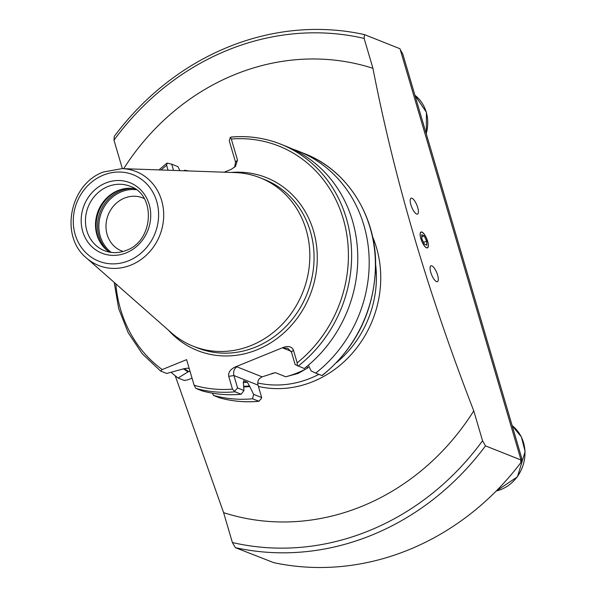 <?xml version="1.0" encoding="UTF-8"?>
<svg xmlns="http://www.w3.org/2000/svg" width="597" height="597" viewBox="0 0 597 597"><rect width="100%" height="100%" fill="white"/><g stroke="black" fill="none" stroke-linecap="round" stroke-linejoin="round"><path stroke-width="0.9" d="M421.922 232.061A8.559 2.769 67.9 0 0 421.019 232.009A8.559 2.769 67.9 0 0 421.221 239.785A8.559 2.769 67.9 0 0 426.564 247.83A8.559 2.769 67.9 0 0 427.467 247.874A8.559 2.769 67.9 0 0 427.265 240.098A8.559 2.769 67.9 0 0 421.922 232.061M431.87 265.852A8.559 2.769 67.9 0 0 430.959 265.799A8.559 2.769 67.9 0 0 431.168 273.575A8.559 2.769 67.9 0 0 436.511 281.62A8.559 2.769 67.9 0 0 437.414 281.665A8.559 2.769 67.9 0 0 437.213 273.889A8.559 2.769 67.9 0 0 431.87 265.852M411.975 198.271A8.559 2.769 67.9 0 0 411.072 198.219A8.559 2.769 67.9 0 0 411.281 205.995A8.559 2.769 67.9 0 0 416.616 214.039A8.559 2.769 67.9 0 0 417.527 214.084A8.559 2.769 67.9 0 0 417.318 206.308A8.559 2.769 67.9 0 0 411.975 198.271M306.41 366.849L308.321 367.61A32.828 9.216 -16.4 0 1 298.082 372.61A32.828 9.216 -16.4 0 1 285.762 376.789L275.366 372.647L262.09 376.841L259.508 378.573A6.522 5.895 -68.3 0 0 258.023 385.125L233.92 375.543C233.151 371.744 234.106 368.827 236.8 366.782L262.09 376.841M308.321 367.61L298.306 373.364L285.762 376.789M134.862 188.742A34.656 31.32 -68.3 0 0 121.422 189.361A34.656 31.32 -68.3 0 0 117.915 190.562A34.656 31.32 -68.3 0 0 100.289 242.494A34.656 31.32 -68.3 0 0 109.632 252.173M144.175 198.525A28.544 25.79 -68.3 0 0 142.72 197.883A28.544 25.79 -68.3 0 0 124.437 198.122A28.544 25.79 -68.3 0 0 106.027 224.748A28.544 25.79 -68.3 0 0 121.616 250.927A28.544 25.79 -68.3 0 0 123.116 251.464M86.498 258.001L171.421 332.82A90.625 81.893 -68.3 0 0 193.204 346.215A90.625 81.893 -68.3 0 0 251.262 345.454A90.625 81.893 -68.3 0 0 309.701 260.919A90.625 81.893 -68.3 0 0 260.202 177.802A90.625 81.893 -68.3 0 0 235.166 172.578L122.057 168.623L103.43 171.996C69.782 183.928 59.349 236.263 86.498 258.001A50.551 45.678 -68.3 0 0 131.034 265.046A50.551 45.678 -68.3 0 0 163.481 210.129A50.551 45.678 -68.3 0 0 122.057 168.623M123.669 168.675A234.457 211.86 111.7 0 1 234.733 74.595A234.457 211.86 111.7 0 1 372.938 68.312C394.229 178.182 427.833 292.373 473.764 410.87L482.555 440.758L485.495 445.869L521.039 460.011L520.599 461.578L521.412 461.899L521.718 458.13L402.781 54.006L400.251 49.603M485.495 445.869A265.038 239.494 111.7 0 1 371.715 535.158A265.038 239.494 111.7 0 1 235.33 547.65L273.747 562.658A265.038 239.494 111.7 0 0 408.632 549.844A265.038 239.494 111.7 0 0 521.412 461.899M482.555 440.758A260.964 235.815 111.7 0 1 368.991 530.763A260.964 235.815 111.7 0 1 232.397 542.531L235.33 547.65M175.227 375.774L223.599 512.644L232.397 542.531M473.764 410.87A234.457 211.86 111.7 0 1 361.804 506.353A234.457 211.86 111.7 0 1 223.599 512.644M521.039 460.011L399.99 48.73L364.454 34.596A265.038 239.494 111.7 0 0 114.288 136.377L113.982 140.198A260.964 235.815 111.7 0 1 364.148 38.424L372.938 68.312M113.982 140.198L122.348 168.63M364.454 34.596L364.148 38.424M189.279 368.767L187.607 368.103L182.563 369.11L166.682 373.468L160.548 371.028L162.212 369.565L186.592 359.648L194.129 385.259L195.92 388.423L202.055 390.856A129.459 116.982 -68.3 0 0 241.128 394.244L235.002 391.804L232.487 389.14L228.726 376.349C228.173 372.521 230.278 369.416 235.046 367.051L283.553 347.32C288.545 345.715 291.829 346.618 293.411 350.036L291.463 352.133L295.119 364.573L304.269 368.55A129.459 116.982 -68.3 0 0 357.357 247.397A129.459 116.982 -68.3 0 0 286.851 146.608L280.724 144.168A129.459 116.982 -68.3 0 0 231.382 137.064L231.158 137.041C248.389 135.556 264.911 137.929 280.724 144.168A129.459 116.982 -68.3 0 1 351.223 244.957A129.459 116.982 -68.3 0 1 298.142 366.118M243.755 386.938A118.079 106.699 -68.3 0 0 249.785 386.55L247.382 382.281L243.777 380.849L243.404 383.461L243.972 390.52L241.128 394.244M243.36 380.886A114.169 103.169 -68.3 0 0 243.777 380.849L243.546 380.811M212.457 393.184L213.487 395.408A129.459 116.982 -68.3 0 0 252.561 398.789L253.591 394.348L249.785 386.55M213.487 395.408L219.741 397.893C232.502 401.4 245.576 402.535 258.986 401.288L252.561 398.789M253.591 394.348L261.68 397.565L260.949 399.117L258.77 401.259A129.459 116.982 -68.3 0 1 219.696 397.878M261.68 397.565L258.023 385.125M231.382 137.064L230.278 137.414L229.255 140.788L235.546 162.16L237.502 160.063L235.434 166.451L231.181 169.354L224.211 172.19M297.299 365.752L297.172 362.819A127.012 114.773 -68.3 0 0 343.223 218.786A127.012 114.773 -68.3 0 0 231.3 139.011L230.278 137.414M308.343 365.237L311.127 370.938L315.701 373.103A129.459 116.982 -68.3 0 0 368.782 251.941A129.459 116.982 -68.3 0 0 298.284 151.153A129.459 116.982 -68.3 0 0 292.5 149.049M315.701 373.103L322.111 375.632C355.551 348.193 373.371 312.567 375.565 268.769C377.491 218.002 348.111 170.272 304.492 153.623L298.284 151.153M297.172 362.819L293.411 350.036M231.3 139.011L237.502 160.063M179.884 170.645L177.943 166.667L171.72 164.19L167.138 163.108L166.615 165.332L168.063 170.227M160.548 371.028L142.287 353.797L128.146 332.656L118.646 308.507L114.214 282.418M183.451 368.774A118.079 106.699 -68.3 0 0 188.033 371.871L189.943 371.035M188.712 170.951L184.63 170.22A129.459 116.982 -68.3 0 0 183.913 170.787M171.108 372.289A129.459 116.982 -68.3 0 0 178.107 378.013L188.033 371.871M192.033 378.132L187.936 379.796L184.324 380.483L178.107 378.013M171.72 164.19L173.555 170.421M234.666 391.229L237.584 387.975L233.92 375.543L228.726 376.349M237.584 387.975L243.972 390.52M234.621 167.242L235.546 162.16M291.142 351.305L282.896 348.021L287.784 348.252L291.463 352.133M420.691 232.487A8.38 2.709 67.9 0 0 422.333 242.337A8.38 2.709 67.9 0 0 427.795 247.397A8.38 2.709 67.9 0 0 428.273 245.591A8.38 2.709 67.9 0 0 423.183 233.084A8.38 2.709 67.9 0 0 420.691 232.487M421.833 238.778L424.333 244.016L426.743 245.18L426.654 241.106L424.154 235.875L421.743 234.711L421.833 238.778M421.795 236.83L424.154 235.875M423.549 242.375L426.654 241.106M257.762 382.961A101.938 92.117 -68.3 0 0 310.515 378.222A101.938 92.117 -68.3 0 0 318.858 374.356M336.514 362.61A101.938 92.117 -68.3 0 0 375.61 264.322M372.543 236.621A104.96 94.848 111.7 0 1 312.903 381.625A104.96 94.848 111.7 0 1 258.411 386.468M130.056 186.264A34.656 31.32 -68.3 0 0 107.856 186.555A34.656 31.32 -68.3 0 0 85.505 218.89A34.656 31.32 -68.3 0 0 104.438 250.673C111.52 253.404 118.81 253.3 126.295 250.367C153.832 240.979 156.213 194.607 130.056 186.264M121.989 189.212A35.521 32.096 -68.3 0 0 118.96 190.271A35.521 32.096 -68.3 0 0 100.595 242.986M123.333 188.898A35.574 32.148 -68.3 0 0 119.116 190.294A35.574 32.148 -68.3 0 0 101.356 244.143M133.318 188.495A35.574 32.148 -68.3 0 0 120.534 190.853A35.574 32.148 -68.3 0 0 98.304 218.472A35.574 32.148 -68.3 0 0 108.341 251.292M136.25 189.697A34.76 31.41 -68.3 0 0 121.318 191.831A34.76 31.41 -68.3 0 0 99.356 220.129A34.76 31.41 -68.3 0 0 111.296 252.434M168.57 330.305A93.072 84.102 -68.3 0 0 257.12 349.767A93.072 84.102 -68.3 0 0 316.283 243.785A93.072 84.102 -68.3 0 0 231.367 172.443M193.204 346.215L197.428 347.894A90.625 81.893 -68.3 0 0 255.479 347.133A90.625 81.893 -68.3 0 0 313.925 262.598A90.625 81.893 -68.3 0 0 264.419 179.481L260.202 177.802M103.341 175.122A46.514 42.029 -68.3 0 0 75.177 234.539A46.514 42.029 -68.3 0 0 128.549 260.777A46.514 42.029 -68.3 0 0 156.713 201.368A46.514 42.029 -68.3 0 0 103.341 175.122M105.669 183.04A37.924 34.268 -68.3 0 0 82.714 231.472A37.924 34.268 -68.3 0 0 126.221 252.867A37.924 34.268 -68.3 0 0 149.183 204.428A37.924 34.268 -68.3 0 0 105.669 183.04M271.68 373.535A101.938 92.117 -68.3 0 0 275.366 372.647M194.129 385.259A127.012 114.773 -68.3 0 0 232.487 389.14M195.92 388.423A129.459 116.982 -68.3 0 0 235.002 391.804M243.188 382.543A114.169 103.169 -68.3 0 0 247.382 382.281M243.718 386.304A117.43 106.117 -68.3 0 0 249.606 385.931M321.91 375.573A129.459 116.982 -68.3 0 0 374.998 254.412A129.459 116.982 -68.3 0 0 304.492 153.623M166.615 165.332A127.012 114.773 -68.3 0 0 161.123 169.988M115.833 283.844A127.012 114.773 -68.3 0 0 162.212 369.565M184.212 368.528A117.43 106.117 -68.3 0 0 188.764 371.573M235.046 367.051L236.8 366.782M282.896 348.021L283.553 347.32M426.206 133.601A36.701 33.163 -68.3 0 0 414.93 95.281M496.219 491.003A36.701 33.163 -68.3 0 0 524.942 451.414A36.701 33.163 -68.3 0 0 512.166 425.676L521.405 436.929L525.144 451.586L517.42 476.846L496.122 491.1M158.966 169.914L166.921 163.123M414.922 95.259L426.445 112.348L426.325 134.012"/></g></svg>
